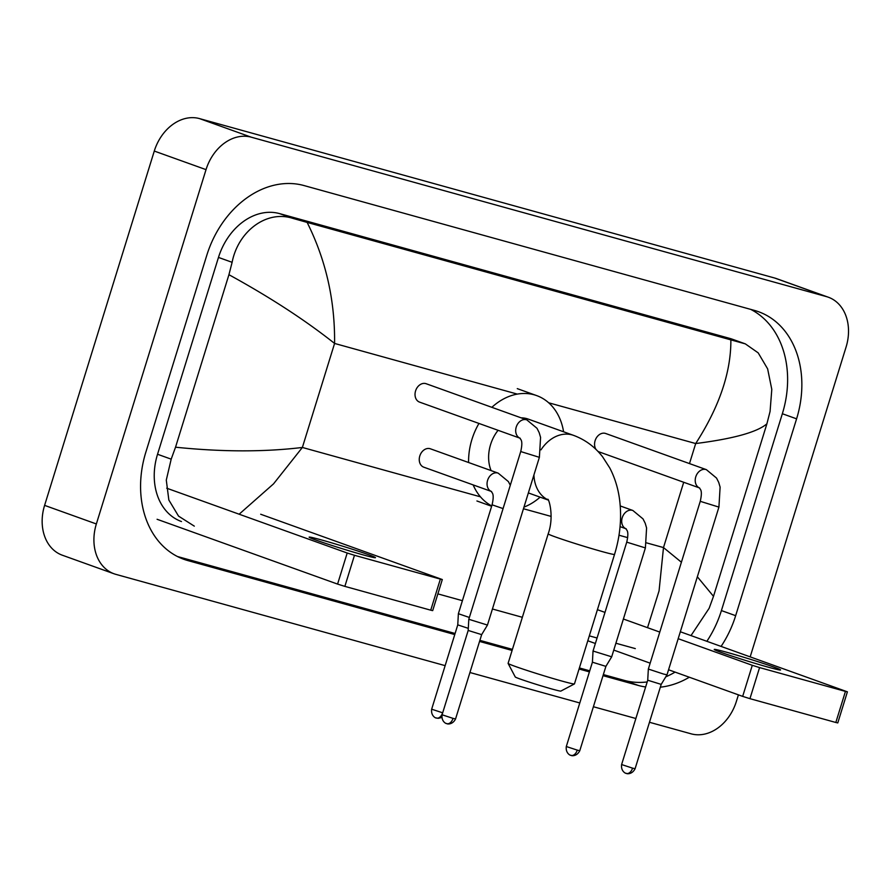 <?xml version="1.0" encoding="UTF-8"?>
<svg xmlns="http://www.w3.org/2000/svg" width="892" height="892" viewBox="0 0 892 892"><rect width="100%" height="100%" fill="white"/><g stroke="black" fill="none" stroke-linecap="round" stroke-linejoin="round"><path stroke-width="1.34" d="M768.09 667.127A34.732 1.271 17.2 0 0 780.567 669.97A34.732 1.271 17.2 0 0 761.946 663.001A34.732 1.271 17.2 0 0 726.69 652.264A34.732 1.271 17.2 0 0 714.224 649.432A34.732 1.271 17.2 0 0 732.845 656.389A34.732 1.271 17.2 0 0 768.09 667.127M847.4 691.835L837.778 722.921L835.826 722.475L845.449 691.4L847.4 691.835L680.328 631.759M749.949 698.67L742.668 696.384L752.291 665.309L759.571 667.584L749.949 698.67L835.826 722.475M587.795 640.768L595.365 643.489M613.774 650.09L650.157 663.169M668.565 669.769L742.668 696.384M759.571 667.584L845.449 691.4M752.291 665.309L678.188 638.694M659.779 632.082L623.385 619.015M604.988 612.403L597.417 609.682M574.403 683.941L560.845 691.088A23.872 0.87 -162.8 0 1 552.293 689.115A23.872 0.87 -162.8 0 1 528.432 681.845A23.872 0.87 -162.8 0 1 515.264 676.972L508.106 663.425A34.732 1.271 17.2 0 0 527.261 670.516A34.732 1.271 17.2 0 0 561.971 681.075A34.732 1.271 17.2 0 0 574.403 683.941A34.732 1.271 17.2 0 0 574.448 683.908L614.532 554.411A34.732 1.271 -162.8 0 1 602.055 551.568A34.732 1.271 -162.8 0 1 566.799 540.831A34.732 1.271 -162.8 0 1 548.179 533.873L508.094 663.369A34.732 1.271 17.2 0 0 508.106 663.425M540.998 449.836A34.732 26.872 109.8 0 1 572.04 434.883A34.732 26.872 109.8 0 1 573.523 435.352L528.231 419.095A34.732 26.872 109.8 0 0 521.173 417.846M498.07 430.312A34.732 26.872 109.8 0 0 490.578 444.584A34.732 26.872 109.8 0 0 491.091 470.597M468.59 462.513A59.686 46.194 -70.2 0 1 471.935 439.422A59.686 46.194 -70.2 0 1 478.959 423.444M491.849 407.321A59.686 46.194 -70.2 0 1 536.672 395.602A59.686 46.194 -70.2 0 1 563.588 431.784M540.117 497.156A59.686 46.194 -70.2 0 1 523.972 507.113M491.737 505.931A59.686 46.194 -70.2 0 1 473.161 484.913M706.364 469.649A9.767 7.56 109.8 0 0 705.483 469.415A9.767 7.56 109.8 0 0 695.771 476.819A9.767 7.56 109.8 0 0 699.629 487.991C699.596 489.396 703.063 488.994 700.253 501.326L718.919 507.102L720.112 487.132L718.729 482.427L716.544 478.079L706.364 469.649L605.701 433.501A9.767 7.56 109.8 0 0 595.109 440.67A9.767 7.56 109.8 0 0 596.09 449.535M718.919 507.102L666.993 674.831L663.492 674.029L648.339 669.056L700.253 501.326M626.273 773.364A7.058 4.46 -74.5 0 0 626.474 773.431A7.058 4.46 -74.5 0 0 632.562 768.146L635.093 768.714L661.195 684.387L647.726 680.217L648.339 669.056M597.74 451.185A9.767 7.56 109.8 0 0 599.101 451.887L699.64 487.991M426.164 383.727A9.767 7.56 109.8 0 0 415.572 390.908A9.767 7.56 109.8 0 0 419.563 402.114L520.103 438.217A9.767 7.56 109.8 0 1 516.234 427.056A9.767 7.56 109.8 0 1 525.946 419.641A9.767 7.56 109.8 0 1 526.826 419.887L426.164 383.727M520.727 451.553L539.381 457.328L487.456 625.058L468.802 619.282L520.727 451.553C523.526 439.221 520.058 439.622 520.058 438.184L520.226 438.262M446.736 723.602A7.058 4.46 -74.5 0 0 446.937 723.657A7.058 4.46 -74.5 0 0 453.024 718.372L455.556 718.952L481.658 634.625L468.188 630.443L468.802 619.282M626.741 542.146L645.395 547.922L611.689 656.813L593.035 651.026L626.741 542.146C629.54 529.815 626.072 530.216 626.072 528.778L626.24 528.856M570.969 755.346A7.058 4.46 -74.5 0 0 571.17 755.401A7.058 4.46 -74.5 0 0 577.258 750.116L579.789 750.696L605.891 666.369L592.411 662.198L593.035 651.026M430.39 448.799A9.767 7.56 109.8 0 0 419.798 455.968A9.767 7.56 109.8 0 0 423.789 467.185L491.459 491.481A9.767 7.56 109.8 0 1 487.601 480.32A9.767 7.56 109.8 0 1 497.312 472.905A9.767 7.56 109.8 0 1 498.193 473.15L430.39 448.799M469.359 617.465L458.377 613.707L492.083 504.816C494.893 492.484 491.425 492.897 491.425 491.447L491.592 491.537M468.3 628.347L457.763 624.868L458.377 613.707M363.011 554.835A34.732 1.271 17.2 0 0 375.476 557.678A34.732 1.271 17.2 0 0 356.856 550.71A34.732 1.271 17.2 0 0 321.599 539.972A34.732 1.271 17.2 0 0 309.134 537.14A34.732 1.271 17.2 0 0 327.754 544.098A34.732 1.271 17.2 0 0 363.011 554.835M442.309 579.544L432.687 610.63L430.736 610.184L440.358 579.098L442.309 579.544L260.687 514.249M344.858 586.378L337.577 584.093L347.2 553.018L354.481 555.292L344.858 586.378L430.736 610.184M157.081 519.278L337.577 584.093M354.481 555.292L440.358 579.098M347.2 553.018L166.704 488.192M445.141 665.644L115.938 574.381A43.407 33.595 -70.2 0 1 114.087 573.801L62.34 555.214A43.407 33.595 -70.2 0 1 44.6 505.374L154.283 151.06A43.407 33.595 -70.2 0 1 199.518 118.603L774.747 278.048A43.407 33.595 -70.2 0 1 776.586 278.639L828.345 297.226A43.407 33.595 -70.2 0 1 846.073 347.066L750.183 656.846M114.087 573.801A43.407 33.595 -70.2 0 1 96.358 523.961L206.03 169.636A43.407 33.595 -70.2 0 1 251.265 137.19L826.494 296.635A43.407 33.595 -70.2 0 1 828.345 297.226M738.42 694.857L736.391 701.38A43.407 33.595 -70.2 0 1 691.166 733.837L649.465 722.275M635.862 718.506L593.392 706.732M579.789 702.963L469.928 672.512M721.093 646.399A93.326 72.219 109.8 0 0 735.655 615.681L796.589 418.839A93.326 72.219 109.8 0 0 758.456 311.687A93.326 72.219 109.8 0 0 754.487 310.427L304.027 185.558A93.326 72.219 109.8 0 0 206.777 255.346L145.842 452.188A93.326 72.219 109.8 0 0 183.975 559.34A93.326 72.219 109.8 0 0 187.933 560.6L454.764 634.558M603.014 675.657L638.393 685.469A93.326 72.219 109.8 0 0 645.63 686.963M660.336 687.186A93.326 72.219 109.8 0 0 689.315 677.229M479.55 641.437L512.097 650.446M579.053 669.011L589.411 671.888M706.865 641.292A93.326 72.219 109.8 0 0 721.416 610.574L782.351 413.732A93.326 72.219 109.8 0 0 750.707 309.379M603.349 674.586L624.166 680.351A93.326 72.219 109.8 0 0 647.191 681.945M665.778 676.838A93.326 72.219 109.8 0 0 675.088 672.111M177.486 556.53L455.098 633.487M479.885 640.356L512.421 649.376M579.387 667.941L589.746 670.817M697.354 576.778L713.5 596.324L766.897 423.823C757.074 432.196 733.347 438.764 695.693 443.547C719.331 406.819 731.061 372.254 730.871 339.874L745.322 343.866L732.488 339.261A58.604 45.347 109.8 0 0 730.002 338.469L279.542 213.601A58.604 45.347 109.8 0 0 218.473 257.42L157.538 454.262A58.604 45.347 109.8 0 0 181.477 521.541M713.5 596.324L709.14 608.288L690.999 635.595M635.305 648.607L615.893 643.232M597.06 638.003L589.311 635.862M522.355 617.297L492.429 609.002M462.413 600.684L437.872 593.882M194.311 526.146L178.545 516.111L168.844 500.022L166.291 480.086L171.186 459.157L175.534 447.204L228.932 274.703L232.121 262.315C238.053 231.496 266.351 209.81 292.732 218.339L307.127 222.409C325.892 259.951 335.046 300.292 334.578 343.442C305.231 320.15 270.02 297.237 228.932 274.703M730.871 339.874L307.127 222.409M745.322 343.866L758.2 352.875L767.633 368.864L771.792 389.369L770.075 411.446L766.897 423.823M175.534 447.204C221.941 451.976 264.222 452.054 302.377 447.461L273.543 483.854L239.145 514.205M647.525 627.678L659.065 590.883L663.492 547.565L681.41 562.228M533.929 474.968A34.732 26.872 109.8 0 0 548.078 499.899M632.562 768.146L621.612 764.544L647.726 680.217M453.024 718.372L442.075 714.782L468.188 630.443M620.241 505.942L632.841 510.469A9.767 7.56 109.8 0 0 631.971 510.235A9.767 7.56 109.8 0 0 622.248 517.639A9.767 7.56 109.8 0 0 626.117 528.811L620.063 526.637M577.258 750.116L566.308 746.526L592.411 662.187M442.688 712.819L431.661 709.196L457.763 624.868M436.311 718.015A7.058 4.46 -74.5 0 0 436.511 718.082A7.058 4.46 -74.5 0 0 442.599 712.797M503.066 508.585L492.083 504.816M646.633 542.894L663.492 547.565L683.707 482.271M689.483 463.584L695.693 443.547L548.703 402.794M480.453 496.822L302.377 447.461L334.578 343.442L517.304 394.097M523.47 508.752L551.122 516.412M618.992 535.222L627.678 537.631M251.265 137.19L199.518 118.603M206.03 169.636L154.283 151.06M96.358 523.961L44.6 505.374M826.494 296.635L774.747 278.048M782.351 413.732L796.589 418.839M721.416 610.574L735.655 615.681M624.166 680.351L638.393 685.469M180.117 557.79L187.933 560.6M157.538 454.262L171.186 459.157M218.473 257.42L232.121 262.315M279.542 213.601L292.732 218.339M730.002 338.469L743.192 343.208M573.523 435.352C585.197 439.689 594.897 446.847 602.624 456.838L609.771 467.943C614.889 477.766 618.178 488.493 619.65 500.133C621.836 518.096 620.13 536.181 614.532 554.411M536.672 395.602L517.271 388.633M491.637 506.266L476.919 500.981M547.699 499.342C548.457 497.647 554.612 515.989 548.179 533.873M528.365 492.93L548.167 500.044M635.093 768.714C631.714 775.46 625.459 773.442 626.875 773.531L625.771 773.197C627.043 773.933 620.609 772.126 621.612 764.544M661.195 684.387L666.993 674.831M455.556 718.952C452.177 725.687 445.922 723.68 447.338 723.758L446.234 723.423C447.505 724.159 441.072 722.364 442.075 714.782M539.381 457.328L540.574 437.37L539.192 432.665L537.006 428.305L526.826 419.887M481.658 634.625L487.456 625.058M579.789 750.696C576.41 757.442 570.155 755.424 571.571 755.502L570.467 755.178C571.739 755.903 565.305 754.108 566.308 746.526M645.395 547.922L646.588 527.964L645.206 523.247L643.021 518.899L632.841 510.469M605.891 666.369L611.689 656.813M441.785 717.469L438.318 718.339L435.82 717.848C437.091 718.584 430.646 716.778 431.661 709.196M510.291 485.27L508.373 481.568L498.193 473.15"/></g></svg>
